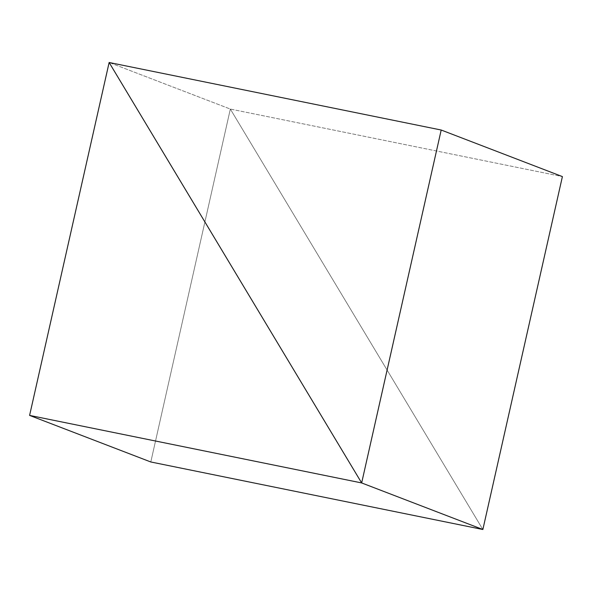 <?xml version="1.0" encoding="UTF-8"?>
<svg xmlns="http://www.w3.org/2000/svg" width="592" height="592" viewBox="0 0 592 592"><rect width="100%" height="100%" fill="white"/><g stroke="black" fill="none" stroke-linecap="round" stroke-linejoin="round"><path stroke-width="0.44" stroke-dasharray="2.96 2.22" d="M482.865 529.507L230.34 109.061L109.135 62.493L230.34 109.061L562.4 176.594L230.34 109.061L109.135 62.493L230.34 109.061L482.865 529.507L230.34 109.061L150.805 461.975L230.34 109.061L482.865 529.507"/><path stroke-width="0.89" d="M361.66 482.939L482.865 529.507L361.66 482.939L441.195 130.025L109.135 62.493L361.66 482.939L109.135 62.493L441.195 130.025L562.4 176.594L441.195 130.025L361.66 482.939L109.135 62.493L29.6 415.406L150.805 461.975L29.6 415.406L361.66 482.939L482.865 529.507L361.66 482.939L109.135 62.493L29.6 415.406L361.66 482.939M562.4 176.594L482.865 529.507L150.805 461.975L482.865 529.507L562.4 176.594"/></g></svg>
